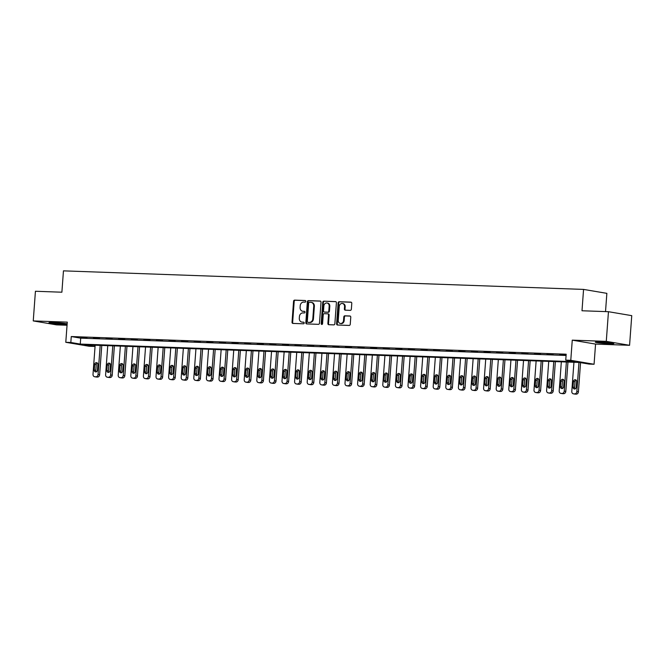 <?xml version="1.0" encoding="UTF-8"?>
<svg xmlns="http://www.w3.org/2000/svg" width="665" height="665" viewBox="0 0 665 665"><rect width="100%" height="100%" fill="white"/><g stroke="black" fill="none" stroke-linecap="round" stroke-linejoin="round"><path stroke-width="1" d="M305.784 301.353A0.815 0.69 -80.4 0 0 305.152 300.514L294.637 300.131A1.172 0.989 -80.4 0 0 293.564 301.262L292.026 322.226A1.172 0.989 -80.4 0 0 292.924 323.423L303.44 323.797A0.815 0.69 -80.4 0 0 303.564 322.168L302.201 322.118A3.741 3.159 -80.4 0 1 301.852 322.084A3.741 3.159 -80.4 0 1 299.308 318.277L299.433 316.532A3.741 3.159 -80.4 0 1 302.874 312.924L304.238 312.966A0.815 0.69 -80.4 0 0 304.354 311.336L302.999 311.287A3.741 3.159 -80.4 0 1 302.642 311.253A3.741 3.159 -80.4 0 1 300.106 307.454L300.231 305.701A3.741 3.159 -80.4 0 1 303.672 302.093L305.027 302.143A0.815 0.69 -80.4 0 0 305.784 301.353M599.664 342.026A9.293 0.557 -175.8 0 0 595.3 342.176A9.293 0.557 -175.8 0 0 600.054 343.015A9.293 0.557 -175.8 0 0 609.481 343.689A9.293 0.557 -175.8 0 0 613.837 343.539A9.293 0.557 -175.8 0 0 609.082 342.699A9.293 0.557 -175.8 0 0 599.664 342.026M67.14 323.863A9.293 0.557 -175.8 0 0 53.341 322.542A9.293 0.557 -175.8 0 0 48.986 322.691A9.293 0.557 -175.8 0 0 53.74 323.522A9.293 0.557 -175.8 0 0 63.158 324.204A9.293 0.557 -175.8 0 0 67.115 324.179M350.28 310.347A1.172 0.989 -80.4 0 0 351.361 309.217L351.785 303.34A1.172 0.989 -80.4 0 0 350.887 302.143L339.208 301.727A1.172 0.989 -80.4 0 0 338.136 302.858L336.598 323.813A1.172 0.989 -80.4 0 0 337.504 325.01L349.175 325.426A1.172 0.989 -80.4 0 0 350.247 324.304L350.771 317.197A1.172 0.989 -80.4 0 0 349.865 316L344.869 315.817A1.172 0.989 -80.4 0 0 343.797 316.947L343.539 320.472A3.126 2.643 -80.4 0 1 340.372 323.464A3.126 2.643 -80.4 0 1 338.244 320.281L339.258 306.482A3.126 2.643 -80.4 0 1 342.425 303.489A3.126 2.643 -80.4 0 1 344.553 306.673L344.379 308.976A1.172 0.989 -80.4 0 0 345.285 310.173L350.28 310.347M565.74 360.131L570.778 360.314L594.069 364.254L589.032 364.079L579.589 362.475L84.679 344.827L94.122 346.423L89.077 346.249L65.785 342.3L70.831 342.483L80.274 344.079L575.183 361.735L565.74 360.131L566.173 354.204L71.263 336.548L70.831 342.483M65.785 342.3L67.273 322.134L33.25 320.921L35.428 291.262L61.887 292.209L63.458 270.854L583.562 289.408L582 310.763L608.458 311.702L606.281 341.361L572.257 340.148L570.778 360.314M321.02 302.243A1.172 0.989 -80.4 0 0 320.114 301.046L308.444 300.63A1.172 0.989 -80.4 0 0 307.363 301.752L305.825 322.716A1.172 0.989 -80.4 0 0 306.731 323.913L318.402 324.329A1.172 0.989 -80.4 0 0 319.483 323.198L321.02 302.243M323.822 301.178L335.501 301.594A1.172 0.989 -80.4 0 1 336.407 302.791L334.861 323.747A1.172 0.989 -80.4 0 1 333.788 324.877L328.793 324.703A1.172 0.989 -80.4 0 1 327.887 323.506L328.51 315.002A1.172 0.989 -80.4 0 0 327.612 313.805L324.296 313.681A1.172 0.989 -80.4 0 0 323.223 314.811L322.575 323.664A0.815 0.69 -80.4 0 1 321.187 323.614L322.749 302.301A1.172 0.989 -80.4 0 1 323.822 301.178L335.867 301.686M608.458 311.702L631.75 315.651L629.572 345.301L606.281 341.361M33.25 320.921L56.542 324.869L67.04 325.243M71.263 336.548L80.706 338.153L566.081 355.459M80.864 337.504L86.916 337.72L80.881 337.296M93.466 337.953L99.517 338.169L93.482 337.745M106.067 338.402L112.111 338.618L106.084 338.194M118.669 338.851L124.712 339.067L118.678 338.643M131.263 339.3L137.314 339.516L131.279 339.092M143.864 339.749L149.916 339.965L143.881 339.541M156.466 340.197L162.509 340.413L156.483 339.99M169.068 340.646L175.111 340.862L169.076 340.438M181.661 341.095L187.713 341.311L181.678 340.887M194.263 341.544L200.315 341.76L194.28 341.336M206.865 341.993L212.908 342.209L206.882 341.785M219.467 342.442L225.51 342.658L219.475 342.234M232.06 342.899L238.112 343.107L232.077 342.683M244.662 343.348L250.713 343.564L244.678 343.132M257.264 343.797L263.307 344.013L257.28 343.581M269.865 344.246L275.909 344.462L269.874 344.029M282.459 344.694L288.51 344.911L282.475 344.487M295.06 345.143L301.112 345.359L295.077 344.935M307.662 345.592L313.705 345.808L307.679 345.384M320.256 346.041L326.307 346.257L320.272 345.833M332.857 346.49L338.909 346.706L332.874 346.282M345.459 346.939L351.511 347.155L345.476 346.731M358.061 347.388L364.104 347.604L358.078 347.18M370.654 347.837L376.706 348.053L370.671 347.629M383.256 348.285L389.308 348.502L383.273 348.078M395.858 348.734L401.901 348.95L395.875 348.526M408.46 349.183L414.503 349.399L408.476 348.975M421.053 349.632L427.105 349.848L421.07 349.424M433.655 350.089L439.706 350.305L433.671 349.873M446.257 350.538L452.3 350.754L446.273 350.322M458.858 350.987L464.901 351.203L458.867 350.771M471.452 351.436L477.503 351.652L471.468 351.228M484.054 351.885L490.105 352.101L484.07 351.677M496.655 352.334L502.698 352.55L496.672 352.126M509.257 352.783L515.3 352.999L509.265 352.575M521.85 353.231L527.902 353.447L521.867 353.024M534.452 353.68L540.504 353.896L534.469 353.472M547.054 354.129L553.097 354.345L547.071 353.921M559.656 354.578L565.699 354.794L559.664 354.37M605.516 311.602L606.862 293.348L583.562 289.408M572.257 340.148L595.557 344.088L629.572 345.301M595.557 344.088L594.069 364.254M94.214 345.168L94.122 346.423M80.706 338.153L80.274 344.079M302.642 311.253L303.273 311.361A3.741 3.159 -80.4 0 0 303.622 311.395L302.999 311.287M304.653 311.436L303.622 311.395M301.852 322.084L302.475 322.193A3.741 3.159 -80.4 0 0 302.833 322.226L302.201 322.118M303.863 322.259L302.833 322.226M305.451 300.605L295.268 300.239A1.172 0.989 -80.4 0 0 294.196 301.37L292.65 322.326A1.172 0.989 -80.4 0 0 293.199 323.431M320.48 301.137L309.067 300.73A1.172 0.989 -80.4 0 0 307.995 301.86L306.457 322.824A1.172 0.989 -80.4 0 0 306.997 323.922M309.408 302.292A0.815 0.69 -80.4 0 0 308.66 303.09L307.305 321.486A0.815 0.69 -80.4 0 0 307.937 322.326L309.375 322.375A3.741 3.159 -80.4 0 0 312.816 318.759L313.739 306.183A3.741 3.159 -80.4 0 0 311.195 302.384A3.741 3.159 -80.4 0 0 310.846 302.351L309.408 302.292M308.419 322.409A0.815 0.69 -80.4 0 0 308.568 322.434L307.937 322.326M311.195 302.384L311.827 302.492A3.741 3.159 -80.4 0 1 314.362 306.291L313.439 318.868A3.741 3.159 -80.4 0 1 310.006 322.483L308.568 322.434M327.828 313.838L328.236 313.905A1.172 0.989 -80.4 0 1 329.142 315.11L328.518 323.606A1.172 0.989 -80.4 0 0 329.059 324.711M324.454 301.278A1.172 0.989 -80.4 0 0 323.381 302.409L321.818 323.722A0.815 0.69 -80.4 0 0 322.068 324.404M329.158 306.183A3.126 2.643 -80.4 0 0 327.039 302.999A3.126 2.643 -80.4 0 0 323.872 305.991L323.514 310.854A1.172 0.989 -80.4 0 0 324.412 312.051L327.729 312.176A1.172 0.989 -80.4 0 0 328.801 311.045L329.158 306.183L329.79 306.291A3.126 2.643 -80.4 0 0 327.67 303.107L327.039 302.999M324.828 312.126A1.172 0.989 -80.4 0 0 325.044 312.159L324.412 312.051M329.79 306.291L329.433 311.154A1.172 0.989 -80.4 0 1 328.36 312.276L325.044 312.159M342.425 303.489L343.057 303.597A3.126 2.643 -80.4 0 1 345.177 306.781L345.01 309.075A1.172 0.989 -80.4 0 0 345.551 310.181M340.372 323.464L340.995 323.564A3.126 2.643 -80.4 0 0 344.171 320.58L343.539 320.472M350.231 316.091L345.501 315.925A1.172 0.989 -80.4 0 0 344.428 317.055L344.171 320.58M351.245 302.234L339.84 301.827A1.172 0.989 -80.4 0 0 338.768 302.957L337.23 323.922A1.172 0.989 -80.4 0 0 337.77 325.019M100.191 345.376L98.046 374.503A2.386 2.012 -80.4 0 1 95.86 376.797L94.854 376.764A2.386 2.012 -80.4 0 1 93.009 374.32L95.145 345.202M101.778 345.434L99.625 374.769A2.386 2.012 99.6 0 1 97.431 377.063L96.425 377.03A2.386 2.012 99.6 0 1 95.984 376.955M97.323 362.949A1.904 1.613 -80.4 0 0 96.226 364.653L95.802 370.347A1.904 1.613 -80.4 0 0 96.35 371.901M97.456 370.197L97.871 364.503A1.904 1.613 -80.4 0 0 94.646 364.387L94.231 370.081A1.904 1.613 -80.4 0 0 97.456 370.197M112.784 345.825L110.648 374.952A2.386 2.012 -80.4 0 1 108.462 377.246L107.447 377.213A2.386 2.012 -80.4 0 1 105.61 374.769L107.747 345.65M114.38 345.883L112.219 375.218A2.386 2.012 99.6 0 1 110.033 377.521L109.027 377.479A2.386 2.012 99.6 0 1 108.586 377.404M109.925 363.398A1.904 1.613 -80.4 0 0 108.819 365.102L108.403 370.796A1.904 1.613 -80.4 0 0 108.952 372.358M110.058 370.646L110.473 364.952A1.904 1.613 -80.4 0 0 107.248 364.836L106.832 370.53A1.904 1.613 -80.4 0 0 110.058 370.646M125.386 346.282L123.249 375.401A2.386 2.012 -80.4 0 1 121.055 377.703L120.049 377.662A2.386 2.012 -80.4 0 1 118.212 375.218L120.348 346.099M126.973 346.332L124.821 375.667A2.386 2.012 99.6 0 1 122.634 377.969L121.62 377.928A2.386 2.012 99.6 0 1 121.18 377.853M122.526 363.846A1.904 1.613 -80.4 0 0 121.421 365.55L121.005 371.245A1.904 1.613 -80.4 0 0 121.554 372.807M122.651 371.095L123.075 365.401A1.904 1.613 -80.4 0 0 119.85 365.285L119.426 370.979A1.904 1.613 -80.4 0 0 122.651 371.095M137.988 346.731L135.851 375.85A2.386 2.012 -80.4 0 1 133.657 378.152L132.651 378.111A2.386 2.012 -80.4 0 1 130.806 375.667L132.95 346.548M139.575 346.781L137.422 376.116A2.386 2.012 99.6 0 1 135.228 378.418L134.222 378.377A2.386 2.012 99.6 0 1 133.781 378.302M135.12 364.295A1.904 1.613 -80.4 0 0 134.022 365.999L133.607 371.693A1.904 1.613 -80.4 0 0 134.155 373.256M135.253 371.544L135.677 365.85A1.904 1.613 -80.4 0 0 132.443 365.733L132.027 371.427A1.904 1.613 -80.4 0 0 135.253 371.544M150.589 347.18L148.445 376.299A2.386 2.012 -80.4 0 1 146.258 378.601L145.253 378.56A2.386 2.012 -80.4 0 1 143.407 376.116L145.544 346.997M152.177 347.23L150.024 376.565A2.386 2.012 99.6 0 1 147.83 378.867L146.824 378.826A2.386 2.012 99.6 0 1 146.383 378.751M147.721 364.744A1.904 1.613 -80.4 0 0 146.624 366.448L146.2 372.142A1.904 1.613 -80.4 0 0 146.749 373.705M147.854 371.993L148.27 366.299A1.904 1.613 -80.4 0 0 145.045 366.182L144.629 371.876A1.904 1.613 -80.4 0 0 147.854 371.993M61.687 323.107A8.046 0.482 4.2 0 1 54.887 322.608M53.566 322.55A9.235 0.549 -175.8 0 0 63.009 323.24M599.888 342.034A9.235 0.549 -175.8 0 0 609.323 342.724M608.01 342.591A8.046 0.482 4.2 0 1 601.21 342.093M163.183 347.629L161.046 376.747A2.386 2.012 -80.4 0 1 158.86 379.05L157.846 379.008A2.386 2.012 -80.4 0 1 156.009 376.565L158.145 347.446M164.779 347.687L162.617 377.013A2.386 2.012 99.6 0 1 160.431 379.316L159.425 379.274A2.386 2.012 99.6 0 1 158.977 379.2M160.323 365.193A1.904 1.613 -80.4 0 0 159.218 366.905L158.802 372.6A1.904 1.613 -80.4 0 0 159.351 374.154M160.456 372.442L160.872 366.748A1.904 1.613 -80.4 0 0 157.647 366.631L157.231 372.325A1.904 1.613 -80.4 0 0 160.456 372.442M175.784 348.078L173.648 377.196A2.386 2.012 -80.4 0 1 171.454 379.499L170.448 379.457A2.386 2.012 -80.4 0 1 168.611 377.013L170.747 347.895M177.372 348.136L175.219 377.462A2.386 2.012 99.6 0 1 173.033 379.765L172.019 379.732A2.386 2.012 99.6 0 1 171.578 379.657M172.925 365.642A1.904 1.613 -80.4 0 0 171.819 367.354L171.404 373.048A1.904 1.613 -80.4 0 0 171.952 374.603M173.05 372.89L173.474 367.196A1.904 1.613 -80.4 0 0 170.248 367.088L169.824 372.782A1.904 1.613 -80.4 0 0 173.05 372.89M188.386 348.526L186.25 377.645A2.386 2.012 -80.4 0 1 184.055 379.948L183.05 379.915A2.386 2.012 -80.4 0 1 181.204 377.462L183.349 348.344M189.974 348.585L187.821 377.911A2.386 2.012 99.6 0 1 185.626 380.214L184.621 380.181A2.386 2.012 99.6 0 1 184.18 380.106M185.518 366.091A1.904 1.613 -80.4 0 0 184.421 367.803L183.997 373.497A1.904 1.613 -80.4 0 0 184.554 375.052M185.651 373.339L186.067 367.645A1.904 1.613 -80.4 0 0 182.842 367.537L182.426 373.231A1.904 1.613 -80.4 0 0 185.651 373.339M200.988 348.975L198.843 378.094A2.386 2.012 -80.4 0 1 196.657 380.397L195.651 380.363A2.386 2.012 -80.4 0 1 193.806 377.92L195.942 348.793M202.576 349.034L200.423 378.36A2.386 2.012 99.6 0 1 198.228 380.663L197.222 380.629A2.386 2.012 99.6 0 1 196.782 380.555M198.12 366.54A1.904 1.613 -80.4 0 0 197.023 368.252L196.599 373.946A1.904 1.613 -80.4 0 0 197.148 375.501M198.253 373.797L198.669 368.102A1.904 1.613 -80.4 0 0 195.444 367.986L195.028 373.68A1.904 1.613 -80.4 0 0 198.253 373.797M213.581 349.424L211.445 378.543A2.386 2.012 -80.4 0 1 209.259 380.846L208.245 380.812A2.386 2.012 -80.4 0 1 206.408 378.368L208.544 349.241M215.177 349.482L213.016 378.809A2.386 2.012 99.6 0 1 210.83 381.112L209.824 381.078A2.386 2.012 99.6 0 1 209.375 381.003M210.722 366.989A1.904 1.613 -80.4 0 0 209.616 368.701L209.201 374.395A1.904 1.613 -80.4 0 0 209.749 375.949M210.855 374.245L211.27 368.551A1.904 1.613 -80.4 0 0 208.045 368.435L207.63 374.129A1.904 1.613 -80.4 0 0 210.855 374.245M226.183 349.873L224.047 378.992A2.386 2.012 -80.4 0 1 221.852 381.294L220.847 381.261A2.386 2.012 -80.4 0 1 219.001 378.817L221.146 349.69M227.771 349.931L225.618 379.258A2.386 2.012 99.6 0 1 223.432 381.56L222.418 381.527A2.386 2.012 99.6 0 1 221.977 381.452M223.324 367.437A1.904 1.613 -80.4 0 0 222.218 369.15L221.802 374.844A1.904 1.613 -80.4 0 0 222.351 376.398M223.448 374.694L223.872 369A1.904 1.613 -80.4 0 0 220.647 368.884L220.223 374.578A1.904 1.613 -80.4 0 0 223.448 374.694M238.785 350.322L236.649 379.441A2.386 2.012 -80.4 0 1 234.454 381.743L233.448 381.71A2.386 2.012 -80.4 0 1 231.603 379.266L233.748 350.139M240.373 350.38L238.22 379.707A2.386 2.012 99.6 0 1 236.025 382.009L235.019 381.976A2.386 2.012 99.6 0 1 234.579 381.901M235.917 367.886A1.904 1.613 -80.4 0 0 234.82 369.599L234.396 375.293A1.904 1.613 -80.4 0 0 234.953 376.847M236.05 375.143L236.466 369.449A1.904 1.613 -80.4 0 0 233.24 369.333L232.825 375.027A1.904 1.613 -80.4 0 0 236.05 375.143M251.387 350.771L249.242 379.89A2.386 2.012 -80.4 0 1 247.056 382.192L246.05 382.159A2.386 2.012 -80.4 0 1 244.205 379.715L246.341 350.596M252.974 350.829L250.821 380.156A2.386 2.012 99.6 0 1 248.627 382.458L247.621 382.425A2.386 2.012 99.6 0 1 247.181 382.35M248.519 368.335A1.904 1.613 -80.4 0 0 247.413 370.048L246.998 375.742A1.904 1.613 -80.4 0 0 247.546 377.296M248.652 375.592L249.067 369.898A1.904 1.613 -80.4 0 0 245.842 369.782L245.427 375.476A1.904 1.613 -80.4 0 0 248.652 375.592M263.98 351.22L261.844 380.338A2.386 2.012 -80.4 0 1 259.658 382.641L258.643 382.608A2.386 2.012 -80.4 0 1 256.806 380.164L258.943 351.045M265.568 351.278L263.415 380.613A2.386 2.012 99.6 0 1 261.229 382.907L260.223 382.874A2.386 2.012 99.6 0 1 259.774 382.799M261.121 368.792A1.904 1.613 -80.4 0 0 260.015 370.496L259.599 376.191A1.904 1.613 -80.4 0 0 260.148 377.745M261.254 376.041L261.669 370.347A1.904 1.613 -80.4 0 0 258.444 370.23L258.028 375.925A1.904 1.613 -80.4 0 0 261.254 376.041M276.582 351.669L274.446 380.796A2.386 2.012 -80.4 0 1 272.251 383.09L271.245 383.057A2.386 2.012 -80.4 0 1 269.4 380.613L271.544 351.494M278.17 351.727L276.017 381.062A2.386 2.012 99.6 0 1 273.83 383.356L272.816 383.323A2.386 2.012 99.6 0 1 272.376 383.248M273.722 369.241A1.904 1.613 -80.4 0 0 272.617 370.945L272.201 376.639A1.904 1.613 -80.4 0 0 272.75 378.194M273.847 376.49L274.271 370.796A1.904 1.613 -80.4 0 0 271.046 370.679L270.622 376.373A1.904 1.613 -80.4 0 0 273.847 376.49M289.184 352.118L287.047 381.245A2.386 2.012 -80.4 0 1 284.853 383.539L283.847 383.506A2.386 2.012 -80.4 0 1 282.002 381.062L284.138 351.943M290.771 352.176L288.618 381.51A2.386 2.012 99.6 0 1 286.424 383.805L285.418 383.772A2.386 2.012 99.6 0 1 284.977 383.697M286.316 369.69A1.904 1.613 -80.4 0 0 285.219 371.394L284.795 377.088A1.904 1.613 -80.4 0 0 285.343 378.643M286.449 376.939L286.864 371.245A1.904 1.613 -80.4 0 0 283.639 371.128L283.224 376.822A1.904 1.613 -80.4 0 0 286.449 376.939M301.785 352.566L299.641 381.693A2.386 2.012 -80.4 0 1 297.454 383.988L296.449 383.954A2.386 2.012 -80.4 0 1 294.603 381.51L296.74 352.392M303.373 352.625L301.22 381.959A2.386 2.012 99.6 0 1 299.026 384.254L298.02 384.22A2.386 2.012 99.6 0 1 297.579 384.146M298.918 370.139A1.904 1.613 -80.4 0 0 297.812 371.843L297.396 377.537A1.904 1.613 -80.4 0 0 297.945 379.1M299.05 377.388L299.466 371.693A1.904 1.613 -80.4 0 0 296.241 371.577L295.825 377.271A1.904 1.613 -80.4 0 0 299.05 377.388M314.379 353.015L312.242 382.142A2.386 2.012 -80.4 0 1 310.056 384.437L309.042 384.403A2.386 2.012 -80.4 0 1 307.205 381.959L309.341 352.841M315.966 353.073L313.813 382.408A2.386 2.012 99.6 0 1 311.627 384.711L310.622 384.669A2.386 2.012 99.6 0 1 310.173 384.594M311.519 370.588A1.904 1.613 -80.4 0 0 310.414 372.292L309.998 377.986A1.904 1.613 -80.4 0 0 310.547 379.549M311.652 377.836L312.068 372.142A1.904 1.613 -80.4 0 0 308.843 372.026L308.427 377.72A1.904 1.613 -80.4 0 0 311.652 377.836M326.981 353.472L324.844 382.591A2.386 2.012 -80.4 0 1 322.65 384.894L321.644 384.852A2.386 2.012 -80.4 0 1 319.799 382.408L321.943 353.29M328.568 353.522L326.415 382.857A2.386 2.012 99.6 0 1 324.229 385.16L323.215 385.118A2.386 2.012 99.6 0 1 322.774 385.043M324.121 371.037A1.904 1.613 -80.4 0 0 323.015 372.741L322.6 378.435A1.904 1.613 -80.4 0 0 323.148 379.998M324.246 378.285L324.67 372.591A1.904 1.613 -80.4 0 0 321.444 372.475L321.02 378.169A1.904 1.613 -80.4 0 0 324.246 378.285M339.582 353.921L337.438 383.04A2.386 2.012 -80.4 0 1 335.251 385.343L334.246 385.301A2.386 2.012 -80.4 0 1 332.4 382.857L334.537 353.738M341.17 353.971L339.017 383.306A2.386 2.012 99.6 0 1 336.822 385.609L335.817 385.567A2.386 2.012 99.6 0 1 335.376 385.492M336.714 371.486A1.904 1.613 -80.4 0 0 335.617 373.19L335.193 378.884A1.904 1.613 -80.4 0 0 335.742 380.447M336.847 378.734L337.263 373.04A1.904 1.613 -80.4 0 0 334.038 372.924L333.622 378.618A1.904 1.613 -80.4 0 0 336.847 378.734M352.176 354.37L350.039 383.489A2.386 2.012 -80.4 0 1 347.853 385.791L346.839 385.75A2.386 2.012 -80.4 0 1 345.002 383.306L347.138 354.187M353.772 354.42L351.619 383.755A2.386 2.012 99.6 0 1 349.424 386.057L348.418 386.016A2.386 2.012 99.6 0 1 347.978 385.941M349.316 371.935A1.904 1.613 -80.4 0 0 348.211 373.639L347.795 379.333A1.904 1.613 -80.4 0 0 348.344 380.895M349.449 379.183L349.865 373.489A1.904 1.613 -80.4 0 0 346.64 373.373L346.224 379.067A1.904 1.613 -80.4 0 0 349.449 379.183M364.777 354.819L362.641 383.938A2.386 2.012 -80.4 0 1 360.447 386.24L359.441 386.199A2.386 2.012 -80.4 0 1 357.604 383.755L359.74 354.636M366.365 354.877L364.212 384.204A2.386 2.012 99.6 0 1 362.026 386.506L361.02 386.465A2.386 2.012 99.6 0 1 360.571 386.39M361.918 372.383A1.904 1.613 -80.4 0 0 360.812 374.096L360.397 379.79A1.904 1.613 -80.4 0 0 360.945 381.344M362.051 379.632L362.467 373.938A1.904 1.613 -80.4 0 0 359.241 373.821L358.826 379.516A1.904 1.613 -80.4 0 0 362.051 379.632M377.379 355.268L375.243 384.387A2.386 2.012 -80.4 0 1 373.048 386.689L372.043 386.648A2.386 2.012 -80.4 0 1 370.197 384.204L372.342 355.085M378.967 355.326L376.814 384.653A2.386 2.012 99.6 0 1 374.628 386.955L373.614 386.922A2.386 2.012 99.6 0 1 373.173 386.847M374.511 372.832A1.904 1.613 -80.4 0 0 373.414 374.545L372.999 380.239A1.904 1.613 -80.4 0 0 373.547 381.793M374.644 380.081L375.068 374.387A1.904 1.613 -80.4 0 0 371.843 374.279L371.419 379.973A1.904 1.613 -80.4 0 0 374.644 380.081M389.981 355.717L387.836 384.836A2.386 2.012 -80.4 0 1 385.65 387.138L384.644 387.105A2.386 2.012 -80.4 0 1 382.799 384.653L384.935 355.534M391.569 355.775L389.416 385.101A2.386 2.012 99.6 0 1 387.221 387.404L386.215 387.371A2.386 2.012 99.6 0 1 385.775 387.296M387.113 373.281A1.904 1.613 -80.4 0 0 386.016 374.994L385.592 380.688A1.904 1.613 -80.4 0 0 386.141 382.242M387.246 380.53L387.662 374.836A1.904 1.613 -80.4 0 0 384.437 374.728L384.021 380.422A1.904 1.613 -80.4 0 0 387.246 380.53M402.574 356.166L400.438 385.284A2.386 2.012 -80.4 0 1 398.252 387.587L397.238 387.554A2.386 2.012 -80.4 0 1 395.401 385.11L397.537 355.983M404.17 356.224L402.017 385.55A2.386 2.012 99.6 0 1 399.823 387.853L398.817 387.82A2.386 2.012 99.6 0 1 398.377 387.745M399.715 373.73A1.904 1.613 -80.4 0 0 398.609 375.442L398.194 381.136A1.904 1.613 -80.4 0 0 398.742 382.691M399.848 380.987L400.264 375.293A1.904 1.613 -80.4 0 0 397.038 375.176L396.623 380.87A1.904 1.613 -80.4 0 0 399.848 380.987M415.176 356.615L413.04 385.733A2.386 2.012 -80.4 0 1 410.845 388.036L409.84 388.003A2.386 2.012 -80.4 0 1 408.002 385.559L410.139 356.432M416.764 356.673L414.611 385.999A2.386 2.012 99.6 0 1 412.425 388.302L411.419 388.269A2.386 2.012 99.6 0 1 410.97 388.194M412.317 374.179A1.904 1.613 -80.4 0 0 411.211 375.891L410.795 381.585A1.904 1.613 -80.4 0 0 411.344 383.14M412.45 381.436L412.865 375.742A1.904 1.613 -80.4 0 0 409.64 375.625L409.216 381.319A1.904 1.613 -80.4 0 0 412.45 381.436M427.778 357.063L425.642 386.182A2.386 2.012 -80.4 0 1 423.447 388.485L422.441 388.451A2.386 2.012 -80.4 0 1 420.596 386.008L422.74 356.881M429.366 357.122L427.213 386.448A2.386 2.012 99.6 0 1 425.026 388.751L424.012 388.717A2.386 2.012 99.6 0 1 423.572 388.643M424.91 374.628A1.904 1.613 -80.4 0 0 423.813 376.34L423.397 382.034A1.904 1.613 -80.4 0 0 423.946 383.589M425.043 381.885L425.467 376.191A1.904 1.613 -80.4 0 0 422.242 376.074L421.818 381.768A1.904 1.613 -80.4 0 0 425.043 381.885M440.38 357.512L438.235 386.631A2.386 2.012 -80.4 0 1 436.049 388.934L435.043 388.9A2.386 2.012 -80.4 0 1 433.198 386.456L435.334 357.329M441.967 357.571L439.814 386.897A2.386 2.012 99.6 0 1 437.62 389.2L436.614 389.166A2.386 2.012 99.6 0 1 436.174 389.091M437.512 375.077A1.904 1.613 -80.4 0 0 436.415 376.789L435.991 382.483A1.904 1.613 -80.4 0 0 436.539 384.038M437.645 382.333L438.06 376.639A1.904 1.613 -80.4 0 0 434.835 376.523L434.42 382.217A1.904 1.613 -80.4 0 0 437.645 382.333M452.973 357.961L450.837 387.08A2.386 2.012 -80.4 0 1 448.651 389.382L447.636 389.349A2.386 2.012 -80.4 0 1 445.799 386.905L447.936 357.787M454.569 358.019L452.408 387.346A2.386 2.012 99.6 0 1 450.222 389.648L449.216 389.615A2.386 2.012 99.6 0 1 448.775 389.54M450.114 375.534A1.904 1.613 -80.4 0 0 449.008 377.238L448.592 382.932A1.904 1.613 -80.4 0 0 449.141 384.486M450.247 382.782L450.662 377.088A1.904 1.613 -80.4 0 0 447.437 376.972L447.021 382.666A1.904 1.613 -80.4 0 0 450.247 382.782M465.575 358.41L463.439 387.529A2.386 2.012 -80.4 0 1 461.244 389.831L460.238 389.798A2.386 2.012 -80.4 0 1 458.401 387.354L460.537 358.236M467.163 358.468L465.01 387.803A2.386 2.012 99.6 0 1 462.823 390.097L461.809 390.064A2.386 2.012 99.6 0 1 461.369 389.989M462.715 375.983A1.904 1.613 -80.4 0 0 461.61 377.687L461.194 383.381A1.904 1.613 -80.4 0 0 461.743 384.935M462.84 383.231L463.264 377.537A1.904 1.613 -80.4 0 0 460.039 377.421L459.615 383.115A1.904 1.613 -80.4 0 0 462.84 383.231M478.177 358.859L476.04 387.986A2.386 2.012 -80.4 0 1 473.846 390.28L472.84 390.247A2.386 2.012 -80.4 0 1 470.995 387.803L473.139 358.684M479.764 358.917L477.611 388.252A2.386 2.012 99.6 0 1 475.417 390.546L474.411 390.513A2.386 2.012 99.6 0 1 473.97 390.438M475.309 376.432A1.904 1.613 -80.4 0 0 474.212 378.136L473.796 383.83A1.904 1.613 -80.4 0 0 474.345 385.384M475.442 383.68L475.866 377.986A1.904 1.613 -80.4 0 0 472.632 377.87L472.217 383.564A1.904 1.613 -80.4 0 0 475.442 383.68M490.778 359.308L488.634 388.435A2.386 2.012 -80.4 0 1 486.448 390.729L485.442 390.696A2.386 2.012 -80.4 0 1 483.596 388.252L485.733 359.133M492.366 359.366L490.213 388.701A2.386 2.012 99.6 0 1 488.019 390.995L487.013 390.962A2.386 2.012 99.6 0 1 486.572 390.887M487.911 376.88A1.904 1.613 -80.4 0 0 486.813 378.584L486.389 384.279A1.904 1.613 -80.4 0 0 486.938 385.833M488.044 384.129L488.459 378.435A1.904 1.613 -80.4 0 0 485.234 378.319L484.818 384.013A1.904 1.613 -80.4 0 0 488.044 384.129M503.372 359.757L501.235 388.884A2.386 2.012 -80.4 0 1 499.049 391.178L498.035 391.145A2.386 2.012 -80.4 0 1 496.198 388.701L498.334 359.582M504.968 359.815L502.807 389.15A2.386 2.012 99.6 0 1 500.62 391.452L499.615 391.411A2.386 2.012 99.6 0 1 499.166 391.336M500.512 377.329A1.904 1.613 -80.4 0 0 499.407 379.033L498.991 384.727A1.904 1.613 -80.4 0 0 499.54 386.29M500.645 384.578L501.061 378.884A1.904 1.613 -80.4 0 0 497.836 378.767L497.42 384.461A1.904 1.613 -80.4 0 0 500.645 384.578M515.974 360.206L513.837 389.333A2.386 2.012 -80.4 0 1 511.643 391.635L510.637 391.594A2.386 2.012 -80.4 0 1 508.8 389.15L510.936 360.031M517.561 360.264L515.408 389.599A2.386 2.012 99.6 0 1 513.222 391.901L512.208 391.86A2.386 2.012 99.6 0 1 511.767 391.785M513.114 377.778A1.904 1.613 -80.4 0 0 512.008 379.482L511.593 385.176A1.904 1.613 -80.4 0 0 512.141 386.739M513.239 385.027L513.663 379.333A1.904 1.613 -80.4 0 0 510.437 379.216L510.013 384.91A1.904 1.613 -80.4 0 0 513.239 385.027M528.575 360.663L526.439 389.781A2.386 2.012 -80.4 0 1 524.244 392.084L523.239 392.042A2.386 2.012 -80.4 0 1 521.393 389.599L523.538 360.48M530.163 360.713L528.01 390.047A2.386 2.012 99.6 0 1 525.815 392.35L524.81 392.308A2.386 2.012 99.6 0 1 524.369 392.234M525.707 378.227A1.904 1.613 -80.4 0 0 524.61 379.931L524.186 385.625A1.904 1.613 -80.4 0 0 524.743 387.188M525.84 385.476L526.256 379.781A1.904 1.613 -80.4 0 0 523.031 379.665L522.615 385.359A1.904 1.613 -80.4 0 0 525.84 385.476M541.177 361.112L539.032 390.23A2.386 2.012 -80.4 0 1 536.846 392.533L535.84 392.491A2.386 2.012 -80.4 0 1 533.995 390.047L536.131 360.929M542.765 361.162L540.612 390.496A2.386 2.012 99.6 0 1 538.417 392.799L537.411 392.757A2.386 2.012 99.6 0 1 536.971 392.683M538.309 378.676A1.904 1.613 -80.4 0 0 537.212 380.38L536.788 386.074A1.904 1.613 -80.4 0 0 537.337 387.637M538.442 385.924L538.858 380.23A1.904 1.613 -80.4 0 0 535.633 380.114L535.217 385.808A1.904 1.613 -80.4 0 0 538.442 385.924M553.77 361.56L551.634 390.679A2.386 2.012 -80.4 0 1 549.448 392.982L548.434 392.94A2.386 2.012 -80.4 0 1 546.597 390.496L548.733 361.378M555.366 361.619L553.205 390.945A2.386 2.012 99.6 0 1 551.019 393.248L550.013 393.206A2.386 2.012 99.6 0 1 549.564 393.131M550.911 379.125A1.904 1.613 -80.4 0 0 549.805 380.837L549.39 386.531A1.904 1.613 -80.4 0 0 549.938 388.086M551.044 386.373L551.46 380.679A1.904 1.613 -80.4 0 0 548.234 380.563L547.819 386.257A1.904 1.613 -80.4 0 0 551.044 386.373M566.372 362.009L564.236 391.128A2.386 2.012 -80.4 0 1 562.041 393.431L561.036 393.389A2.386 2.012 -80.4 0 1 559.199 390.945L561.335 361.827M567.96 362.068L565.807 391.394A2.386 2.012 99.6 0 1 563.621 393.697L562.607 393.663A2.386 2.012 99.6 0 1 562.166 393.58M563.513 379.574A1.904 1.613 -80.4 0 0 562.407 381.286L561.992 386.98A1.904 1.613 -80.4 0 0 562.54 388.535M563.637 386.822L564.061 381.128A1.904 1.613 -80.4 0 0 560.836 381.02L560.412 386.714A1.904 1.613 -80.4 0 0 563.637 386.822M578.974 362.458L576.838 391.577A2.386 2.012 -80.4 0 1 574.643 393.88L573.637 393.846A2.386 2.012 -80.4 0 1 571.792 391.394L573.937 362.275M580.553 362.641L578.409 391.843A2.386 2.012 99.6 0 1 576.214 394.146L575.208 394.112A2.386 2.012 99.6 0 1 574.768 394.037M576.106 380.023A1.904 1.613 -80.4 0 0 575.009 381.735L574.585 387.429A1.904 1.613 -80.4 0 0 575.142 388.983M576.239 387.271L576.655 381.577A1.904 1.613 -80.4 0 0 573.43 381.469L573.014 387.163A1.904 1.613 -80.4 0 0 576.239 387.271M292.65 322.326L292.026 322.226M294.196 301.37L293.564 301.262M295.268 300.239L294.637 300.131M306.457 322.824L305.825 322.716M307.995 301.86L307.363 301.752M309.067 300.73L308.444 300.63M310.006 322.483L309.375 322.375M313.439 318.868L312.816 318.759M314.362 306.291L313.739 306.183M328.518 323.606L327.887 323.506M329.142 315.11L328.51 315.002M321.818 323.722L321.187 323.614M323.381 302.409L322.749 302.301M328.36 312.276L327.729 312.176M329.433 311.154L328.801 311.045M345.01 309.075L344.379 308.976M345.177 306.781L344.553 306.673M344.428 317.055L343.797 316.947M345.501 315.925L344.869 315.817M337.23 323.922L336.598 323.813M338.768 302.957L338.136 302.858M339.84 301.827L339.208 301.727M98.046 374.503L99.625 374.769M94.854 376.764L96.425 377.03M95.86 376.797L97.431 377.063M95.802 370.347L94.231 370.081M96.226 364.653L94.646 364.387M110.648 374.952L112.219 375.218M107.447 377.213L109.027 377.479M108.462 377.246L110.033 377.521M108.403 370.796L106.832 370.53M108.819 365.102L107.248 364.836M123.249 375.401L124.821 375.667M120.049 377.662L121.62 377.928M121.055 377.703L122.634 377.969M121.005 371.245L119.426 370.979M121.421 365.55L119.85 365.285M135.851 375.85L137.422 376.116M132.651 378.111L134.222 378.377M133.657 378.152L135.228 378.418M133.607 371.693L132.027 371.427M134.022 365.999L132.443 365.733M148.445 376.299L150.024 376.565M145.253 378.56L146.824 378.826M146.258 378.601L147.83 378.867M146.2 372.142L144.629 371.876M146.624 366.448L145.045 366.182M161.046 376.747L162.617 377.013M157.846 379.008L159.425 379.274M158.86 379.05L160.431 379.316M158.802 372.6L157.231 372.325M159.218 366.905L157.647 366.631M173.648 377.196L175.219 377.462M170.448 379.457L172.019 379.732M171.454 379.499L173.033 379.765M171.404 373.048L169.824 372.782M171.819 367.354L170.248 367.088M186.25 377.645L187.821 377.911M183.05 379.915L184.621 380.181M184.055 379.948L185.626 380.214M183.997 373.497L182.426 373.231M184.421 367.803L182.842 367.537M198.843 378.094L200.423 378.36M195.651 380.363L197.222 380.629M196.657 380.397L198.228 380.663M196.599 373.946L195.028 373.68M197.023 368.252L195.444 367.986M211.445 378.543L213.016 378.809M208.245 380.812L209.824 381.078M209.259 380.846L210.83 381.112M209.201 374.395L207.63 374.129M209.616 368.701L208.045 368.435M224.047 378.992L225.618 379.258M220.847 381.261L222.418 381.527M221.852 381.294L223.432 381.56M221.802 374.844L220.223 374.578M222.218 369.15L220.647 368.884M236.649 379.441L238.22 379.707M233.448 381.71L235.019 381.976M234.454 381.743L236.025 382.009M234.396 375.293L232.825 375.027M234.82 369.599L233.24 369.333M249.242 379.89L250.821 380.156M246.05 382.159L247.621 382.425M247.056 382.192L248.627 382.458M246.998 375.742L245.427 375.476M247.413 370.048L245.842 369.782M261.844 380.338L263.415 380.613M258.643 382.608L260.223 382.874M259.658 382.641L261.229 382.907M259.599 376.191L258.028 375.925M260.015 370.496L258.444 370.23M274.446 380.796L276.017 381.062M271.245 383.057L272.816 383.323M272.251 383.09L273.83 383.356M272.201 376.639L270.622 376.373M272.617 370.945L271.046 370.679M287.047 381.245L288.618 381.51M283.847 383.506L285.418 383.772M284.853 383.539L286.424 383.805M284.795 377.088L283.224 376.822M285.219 371.394L283.639 371.128M299.641 381.693L301.22 381.959M296.449 383.954L298.02 384.22M297.454 383.988L299.026 384.254M297.396 377.537L295.825 377.271M297.812 371.843L296.241 371.577M312.242 382.142L313.813 382.408M309.042 384.403L310.622 384.669M310.056 384.437L311.627 384.711M309.998 377.986L308.427 377.72M310.414 372.292L308.843 372.026M324.844 382.591L326.415 382.857M321.644 384.852L323.215 385.118M322.65 384.894L324.229 385.16M322.6 378.435L321.02 378.169M323.015 372.741L321.444 372.475M337.438 383.04L339.017 383.306M334.246 385.301L335.817 385.567M335.251 385.343L336.822 385.609M335.193 378.884L333.622 378.618M335.617 373.19L334.038 372.924M350.039 383.489L351.619 383.755M346.839 385.75L348.418 386.016M347.853 385.791L349.424 386.057M347.795 379.333L346.224 379.067M348.211 373.639L346.64 373.373M362.641 383.938L364.212 384.204M359.441 386.199L361.02 386.465M360.447 386.24L362.026 386.506M360.397 379.79L358.826 379.516M360.812 374.096L359.241 373.821M375.243 384.387L376.814 384.653M372.043 386.648L373.614 386.922M373.048 386.689L374.628 386.955M372.999 380.239L371.419 379.973M373.414 374.545L371.843 374.279M387.836 384.836L389.416 385.101M384.644 387.105L386.215 387.371M385.65 387.138L387.221 387.404M385.592 380.688L384.021 380.422M386.016 374.994L384.437 374.728M400.438 385.284L402.017 385.55M397.238 387.554L398.817 387.82M398.252 387.587L399.823 387.853M398.194 381.136L396.623 380.87M398.609 375.442L397.038 375.176M413.04 385.733L414.611 385.999M409.84 388.003L411.419 388.269M410.845 388.036L412.425 388.302M410.795 381.585L409.216 381.319M411.211 375.891L409.64 375.625M425.642 386.182L427.213 386.448M422.441 388.451L424.012 388.717M423.447 388.485L425.026 388.751M423.397 382.034L421.818 381.768M423.813 376.34L422.242 376.074M438.235 386.631L439.814 386.897M435.043 388.9L436.614 389.166M436.049 388.934L437.62 389.2M435.991 382.483L434.42 382.217M436.415 376.789L434.835 376.523M450.837 387.08L452.408 387.346M447.636 389.349L449.216 389.615M448.651 389.382L450.222 389.648M448.592 382.932L447.021 382.666M449.008 377.238L447.437 376.972M463.439 387.529L465.01 387.803M460.238 389.798L461.809 390.064M461.244 389.831L462.823 390.097M461.194 383.381L459.615 383.115M461.61 377.687L460.039 377.421M476.04 387.986L477.611 388.252M472.84 390.247L474.411 390.513M473.846 390.28L475.417 390.546M473.796 383.83L472.217 383.564M474.212 378.136L472.632 377.87M488.634 388.435L490.213 388.701M485.442 390.696L487.013 390.962M486.448 390.729L488.019 390.995M486.389 384.279L484.818 384.013M486.813 378.584L485.234 378.319M501.235 388.884L502.807 389.15M498.035 391.145L499.615 391.411M499.049 391.178L500.62 391.452M498.991 384.727L497.42 384.461M499.407 379.033L497.836 378.767M513.837 389.333L515.408 389.599M510.637 391.594L512.208 391.86M511.643 391.635L513.222 391.901M511.593 385.176L510.013 384.91M512.008 379.482L510.437 379.216M526.439 389.781L528.01 390.047M523.239 392.042L524.81 392.308M524.244 392.084L525.815 392.35M524.186 385.625L522.615 385.359M524.61 379.931L523.031 379.665M539.032 390.23L540.612 390.496M535.84 392.491L537.411 392.757M536.846 392.533L538.417 392.799M536.788 386.074L535.217 385.808M537.212 380.38L535.633 380.114M551.634 390.679L553.205 390.945M548.434 392.94L550.013 393.206M549.448 392.982L551.019 393.248M549.39 386.531L547.819 386.257M549.805 380.837L548.234 380.563M564.236 391.128L565.807 391.394M561.036 393.389L562.607 393.663M562.041 393.431L563.621 393.697M561.992 386.98L560.412 386.714M562.407 381.286L560.836 381.02M576.838 391.577L578.409 391.843M573.637 393.846L575.208 394.112M574.643 393.88L576.214 394.146M574.585 387.429L573.014 387.163M575.009 381.735L573.43 381.469M308.494 322.425L307.862 322.317M328.352 313.922L327.72 313.813M324.936 312.151L324.304 312.043M94.63 376.739L96.201 377.005M107.223 377.188L108.802 377.454M119.825 377.637L121.404 377.911M132.426 378.094L133.998 378.36M145.028 378.543L146.599 378.809M157.622 378.992L159.201 379.258M170.223 379.441L171.803 379.707M182.825 379.89L184.396 380.156M195.427 380.338L196.998 380.604M208.02 380.787L209.6 381.053M220.622 381.236L222.193 381.502M233.224 381.685L234.795 381.951M245.826 382.134L247.397 382.4M258.419 382.583L259.998 382.849M271.021 383.032L272.592 383.298M283.623 383.481L285.194 383.747M296.224 383.929L297.795 384.195M308.818 384.378L310.397 384.644M321.419 384.827L322.99 385.101M334.021 385.284L335.592 385.55M346.623 385.733L348.194 385.999M359.216 386.182L360.796 386.448M371.818 386.631L373.389 386.897M384.42 387.08L385.991 387.346M397.022 387.529L398.593 387.795M409.615 387.978L411.194 388.244M422.217 388.426L423.788 388.693M434.819 388.875L436.39 389.141M447.412 389.324L448.991 389.59M460.014 389.773L461.593 390.039M472.615 390.222L474.187 390.488M485.217 390.671L486.788 390.937M497.811 391.12L499.39 391.386M510.412 391.569L511.992 391.843M523.014 392.026L524.585 392.292M535.616 392.475L537.187 392.741M548.209 392.924L549.789 393.19M560.811 393.372L562.382 393.638M573.413 393.821L574.984 394.087"/></g></svg>

